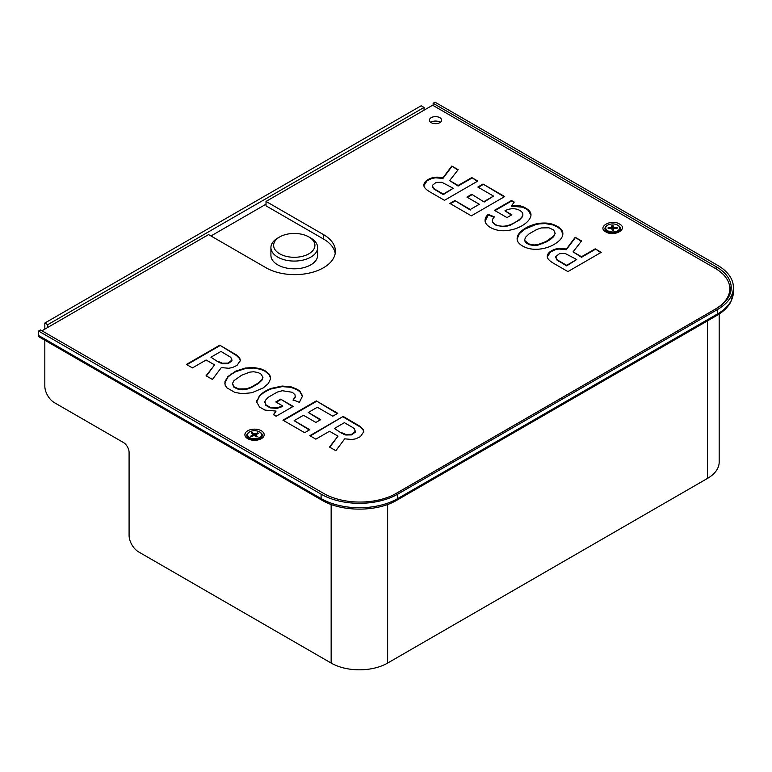 <?xml version="1.0" encoding="UTF-8"?>
<svg xmlns="http://www.w3.org/2000/svg" width="772" height="772" viewBox="0 0 772 772"><rect width="100%" height="100%" fill="white"/><g stroke="black" fill="none" stroke-linecap="round" stroke-linejoin="round"><path stroke-width="1.16" d="M310.798 238.046L308.877 236.946L310.798 238.046A23.363 13.491 180 0 1 317.639 247.58A23.363 13.491 180 0 1 303.213 260.048A23.363 13.491 180 0 1 277.756 257.124A23.363 13.491 180 0 1 270.914 247.58A23.363 13.491 180 0 1 277.756 238.046L279.676 236.946A20.651 11.927 180 0 1 308.877 236.946L308.877 236.946A20.651 11.927 180 0 1 308.877 253.805A20.651 11.927 180 0 1 279.676 253.805A20.651 11.927 180 0 1 279.676 236.946M317.639 247.58L317.639 255.329A23.363 13.491 180 0 1 303.213 267.787A23.363 13.491 180 0 1 277.756 264.864A23.363 13.491 180 0 1 270.914 255.329L270.914 247.58M619.655 227.962L619.655 228.618A6.977 4.024 180 0 1 617.61 231.465L617.61 231.465A6.977 4.024 180 0 1 607.747 231.465L607.747 231.465A6.977 4.024 180 0 1 605.702 228.618L605.702 227.962A6.977 4.024 180 0 1 607.747 225.115A6.977 4.024 180 0 1 615.342 224.237A6.977 4.024 180 0 1 619.655 227.962A6.977 4.024 180 0 1 617.61 230.809A6.977 4.024 180 0 1 610.005 231.677A6.977 4.024 180 0 1 605.702 227.962M607.747 231.465L609.996 232.768L607.747 231.465A5.057 2.924 0 0 0 608.336 232.295M261.515 434.732L261.515 435.389A6.977 4.024 180 0 1 259.469 438.235A6.977 4.024 180 0 1 249.607 438.235L249.607 438.235A6.977 4.024 180 0 1 247.561 435.389L247.561 434.732A6.977 4.024 180 0 1 251.865 431.008A6.977 4.024 180 0 1 259.469 431.886A6.977 4.024 180 0 1 261.515 434.732A6.977 4.024 180 0 1 257.211 438.448A6.977 4.024 180 0 1 249.607 437.579A6.977 4.024 180 0 1 247.561 434.732M249.607 438.235L251.855 439.538L249.607 438.235A5.057 2.924 0 0 0 250.196 439.065M257.742 432.822A4.603 2.654 180 0 1 257.79 432.851A4.603 2.654 180 0 1 258.408 433.295L255.87 434.839L257.452 436.788L253.959 435.562L251.334 436.634A4.603 2.654 180 0 1 250.668 436.17L253.206 434.607L251.238 432.88A4.603 2.654 180 0 1 252.048 432.494L254.258 433.845L257.587 432.986A4.41 2.548 180 0 1 257.655 433.024A4.41 2.548 180 0 1 258.195 433.401M611.955 225.337L613.007 225.308L613.132 228.541A3.049 1.756 0 0 0 611.955 228.57L611.955 225.337L611.279 227.557L608.085 227.769A4.603 2.654 180 0 0 608.133 228.377L611.791 228.541L612.35 230.606A4.603 2.654 180 0 0 613.402 230.577A4.41 2.548 180 0 1 612.35 230.596L613.402 230.538M613.132 228.541L613.586 230.529M266.031 204.184L210.968 235.971M730.997 290.455A51.463 29.712 0 0 0 729.53 285.669M47.7 327.473L47.7 324.713L424.031 107.433L424.031 110.203M433.131 103.284L716.146 266.687A51.463 29.712 180 0 1 731.219 287.695A51.463 29.712 180 0 1 716.146 308.703L396.306 493.356A51.463 29.712 180 0 1 323.536 493.356L40.511 329.962L38.6 331.063L321.094 494.157A54.165 31.276 0 0 0 397.696 494.157L717.535 309.504A54.165 31.276 0 0 0 733.4 287.387A54.165 31.276 0 0 0 717.535 265.278L435.041 102.184L433.131 103.284L433.131 105.503M38.6 335.492A3.387 1.959 120 0 0 39.304 337.036L321.789 500.131A3.387 1.959 -60 0 1 321.094 498.587L38.6 335.492L38.6 331.063M424.031 107.433L421.155 105.774L44.824 323.053L47.7 324.713M44.824 340.23L44.824 386.077A13.539 7.816 -120 0 0 54.397 402.666L123.346 442.472A8.125 4.69 60 0 1 129.088 452.421L129.088 535.353A13.539 7.816 -120 0 0 138.67 551.941L331.149 663.061A39.951 23.063 0 0 0 387.64 663.061L387.64 504.454M44.824 323.053L44.824 329.133M719.176 314.03L719.176 462.1A39.951 23.063 180 0 1 707.48 478.408L387.64 663.061M613.007 225.308L613.373 227.151L617.031 227.634A4.41 2.548 180 0 1 617.089 228.155M617.224 227.537A4.603 2.654 180 0 1 617.272 228.145L613.489 228.724L613.402 230.577M608.085 227.769L608.616 228.387M616.683 228.184L617.031 227.634M257.192 433.96L257.587 432.986M252.048 432.494L252.608 433.999M431.21 122.642A6.099 3.522 180 0 1 429.425 120.152A6.099 3.522 180 0 1 433.188 116.9A6.099 3.522 180 0 1 439.828 117.662A6.099 3.522 180 0 1 441.613 120.152A6.099 3.522 180 0 1 437.859 123.404A6.099 3.522 180 0 1 431.21 122.642M430.786 122.362A6.099 3.522 180 0 1 439.828 122.082A6.099 3.522 180 0 1 440.262 122.362M530.982 215.137L528.125 210.283L525.771 208.701L522.663 207.195L511.595 206.22L511.595 205.67A12.748 7.353 180 0 1 522.663 206.645A22.735 13.124 180 0 1 525.771 208.141A22.735 13.124 180 0 1 528.125 209.733A15.141 8.743 180 0 1 530.991 214.857A15.141 8.743 180 0 1 530.818 216.179A26.229 15.141 180 0 1 528.376 220.638A33.978 19.618 180 0 1 516.526 228.329A26.47 15.276 180 0 1 505.535 230.683A16.559 9.563 180 0 1 496.821 229.988A20.429 11.792 180 0 1 487.692 225.52A16.559 9.563 180 0 1 485.086 220.792A18.113 10.451 180 0 1 485.067 220.31A18.113 10.451 180 0 1 488.251 214.394L494.495 216.893A12.989 7.498 0 0 0 492.382 220.107A7.498 4.323 0 0 0 492.314 220.667A7.498 4.323 0 0 0 492.681 221.998A10.625 6.137 0 0 0 496.396 225.019A10.393 6.002 0 0 0 505.342 226.022A15.392 8.888 0 0 0 510.253 224.691A39.652 22.899 0 0 0 519.363 219.509A21.674 12.516 0 0 0 522.181 216.478A11.136 6.427 0 0 0 522.769 215.137A8.946 5.163 0 0 0 522.856 214.413A8.946 5.163 0 0 0 521.824 212.01A11.165 6.446 0 0 0 519.846 210.457A11.165 6.446 0 0 0 517.549 209.444A9.1 5.259 0 0 0 510.639 208.903A12.487 7.209 0 0 0 504.956 210.814L511.846 214.79L507.001 217.588L494.456 210.341L511.498 200.498L514.22 202.071L511.595 205.67M562.856 233.964L560.829 229.535L557.326 226.92L552.8 224.903L545.476 223.61L539.628 223.841L535.729 224.555L524.381 229.38L519.286 233.81L517.124 239.04M557.326 226.37A22.359 12.912 180 0 1 560.829 228.985A14.272 8.241 180 0 1 562.537 231.629A19.425 11.213 180 0 1 562.865 233.684A19.425 11.213 180 0 1 562.701 235.113A23.527 13.587 180 0 1 559.777 240.14A34.798 20.091 180 0 1 556.834 242.64A37.799 21.819 180 0 1 551.922 245.593A27.56 15.913 180 0 1 542.436 248.68A21.558 12.448 180 0 1 534.118 249.25A16.781 9.689 180 0 1 527.035 247.986A21.182 12.227 180 0 1 518.388 242.533A13.105 7.566 180 0 1 517.25 240.16A22.446 12.96 180 0 1 517.124 238.77A22.446 12.96 180 0 1 517.201 237.651A22.012 12.709 180 0 1 519.286 233.25A33.013 19.059 180 0 1 524.381 228.83A34.007 19.638 180 0 1 535.729 224.005A17.129 9.891 180 0 1 539.628 223.291A24.926 14.398 180 0 1 545.476 223.05A14.793 8.54 180 0 1 548.448 223.311A17.061 9.853 180 0 1 552.8 224.343A22.359 12.912 180 0 1 557.326 226.37M270.518 378.251L269.254 374.758L265.018 371.264L260.598 369.305L253.525 368.041L245.206 368.62L235.721 371.699L230.809 374.652L227.865 377.161L224.787 383.337M265.018 370.705L269.254 374.208L270.393 376.582L270.441 379.091L268.357 383.491L263.262 387.911L251.913 392.736L242.167 393.691L234.842 392.398L226.814 387.756L225.106 385.112L224.941 381.629L227.865 376.601L235.721 371.149L245.206 368.061L253.525 367.491L260.598 368.755L265.018 370.705M264.873 401.604L265.819 404.731L270.084 407.298L277.003 407.838L282.687 405.927L275.797 401.951L280.641 399.153L293.186 406.4L276.144 416.243L273.423 414.67L276.048 411.08L264.979 410.096L259.517 407.008L256.651 401.884L259.267 396.104C262.036 392.938 265.983 390.371 271.117 388.412L282.108 386.058L290.822 386.753L297.201 389.252L299.951 391.221L302.556 395.949L299.391 402.357L293.148 399.857L295.261 396.634L294.962 394.743L292.366 392.292L282.301 390.719L277.38 392.051L268.28 397.242L265.462 400.263L264.786 402.328M302.566 396.702L299.951 391.78L297.201 389.802L290.822 387.312L282.108 386.618L271.117 388.963C265.983 390.922 262.036 393.488 259.267 396.663L256.661 402.164M548.911 227.798L553.669 229.988L555.136 233.308L553.678 236.097L545.997 241.53L537.775 244.618L533.963 244.985L529.486 244.184L525.018 240.874L524.719 239.581L525.635 237.168L529.148 233.82L536.54 229.593L541.211 227.933L548.911 227.798M258.157 372.558L260.849 373.957L262.924 377.161L262.007 379.573L258.495 382.922L251.103 387.148L246.432 388.808L238.731 388.943L233.974 386.753L232.507 383.433L233.964 380.644L241.646 375.211L249.858 372.123L253.679 371.757L258.157 372.558M323.487 239.011L323.487 234.591L266.031 201.424L266.031 205.844L323.487 239.011A40.627 23.459 180 0 1 335.202 253.39M729.743 294.759A50.103 28.931 0 0 0 729.82 293.196L729.82 288.776A50.103 28.931 180 0 1 715.142 309.225L395.303 493.887A50.103 28.931 180 0 1 393.903 494.659M41.949 330.792L208.575 234.591L266.031 267.768A40.627 23.459 180 0 0 310.305 272.844A40.627 23.459 180 0 0 335.386 251.18A40.627 23.459 180 0 0 323.487 234.591M266.031 201.424L432.648 105.224L715.142 268.318A50.103 28.931 180 0 1 729.82 288.776M442.916 177.907L451.803 166.038L458.163 169.705L449.642 180.6L458.105 185.483L471.798 177.579L477.82 181.053L444.469 200.315L430.544 192.276A45.644 26.354 180 0 1 427.698 190.472A19.377 11.184 180 0 1 424.503 187.326A9.959 5.751 180 0 1 423.847 185.27A9.959 5.751 180 0 1 423.857 185.077A13.964 8.058 180 0 1 427.186 180.117A16.781 9.689 180 0 1 431.799 177.936A10.277 5.935 180 0 1 435.553 177.232A13.558 7.826 180 0 1 442.916 177.907L442.916 178.457L435.553 177.782L431.799 178.486L427.186 180.667L423.857 185.637M484.169 201.473L493.501 196.078L477.829 187.036L483.002 184.045L504.695 196.57L471.345 215.832L449.873 203.432L454.843 200.566L470.293 209.482L479.335 204.262L466.915 197.092L471.75 194.293L484.169 202.023L471.75 194.293M566.33 249.153L575.208 237.284L581.567 240.96L573.056 251.855L581.519 256.738L595.212 248.835L601.263 252.328L567.912 271.59L553.949 263.522A45.644 26.354 180 0 1 551.102 261.718A19.377 11.184 180 0 1 547.917 258.572A9.959 5.751 180 0 1 547.261 256.516A9.959 5.751 180 0 1 547.261 256.333A13.964 8.058 180 0 1 550.6 251.363A16.781 9.689 180 0 1 555.203 249.182A10.277 5.935 180 0 1 558.967 248.478A13.558 7.826 180 0 1 566.33 249.153L566.33 249.713L558.967 249.028L555.203 249.742L550.6 251.913L547.261 256.883M221.313 367.588L212.435 379.457L206.076 375.781L214.587 364.886L206.124 360.003L192.431 367.906L186.419 364.432L219.769 345.18L236.531 355.023L239.725 358.169L240.381 360.408L237.043 365.378L232.44 367.559L228.676 368.263L221.313 367.588M293.148 400.407L295.309 396.354M303.473 415.278L294.142 420.663L309.813 429.714L304.641 432.696L282.948 420.171L316.298 400.909L337.769 413.31L332.8 416.176L317.35 407.259L308.308 412.48L320.727 419.65L315.893 422.448L303.473 415.278M343.173 416.426L359.945 426.269L363.13 429.415L363.786 431.664L360.456 436.624L355.844 438.805L352.09 439.509L344.727 438.834L335.839 450.703L329.48 447.036L338.001 436.141L329.538 431.258L315.844 439.162L309.823 435.688L343.173 416.426L310.305 435.958M457.864 170.091L451.803 166.038M451.803 166.588L442.916 178.457M477.337 181.333L471.798 177.579M471.798 178.129L458.105 186.042L458.105 185.483M458.105 186.042L449.642 180.6M484.169 202.023L493.501 196.078M471.75 194.853L467.388 197.371M470.293 209.482L479.335 204.262M470.293 210.032L454.843 200.566M454.843 201.116L450.346 203.712M504.212 196.85L483.002 184.045M483.002 184.605L478.312 187.306M513.94 202.467L511.498 200.498M511.498 201.058L494.929 210.621M511.373 215.07L504.956 210.814M492.382 220.657L492.681 222.558L496.396 225.569L505.342 226.572L510.253 225.241L519.363 220.059L522.181 217.029L522.847 214.693M494.07 217.27L488.251 214.944L488.251 214.394M488.251 214.944L485.086 221.342M581.268 241.337L575.208 237.284M575.208 237.844L566.33 249.713M600.79 252.608L595.212 248.835M595.212 249.385L581.519 257.288L581.519 256.738M581.519 257.288L573.056 251.855M240.381 360.968L239.725 358.719L236.531 355.574L219.769 345.18M219.769 345.731L186.892 364.712M206.375 375.954L214.587 364.886M273.703 414.834L276.048 411.08M292.713 406.67L280.641 399.153M280.641 399.703L276.27 402.222M264.873 402.154L265.819 405.29L270.084 407.857L277.003 408.388L282.687 406.477L282.687 405.927M295.261 397.194L295.329 396.625M309.331 429.985L294.142 420.663M320.255 419.929L308.308 412.48M337.296 413.589L316.298 400.909M316.298 401.469L283.43 420.441M363.786 432.214L363.13 429.975L359.945 426.82L343.173 416.986M329.779 447.21L338.001 436.141M435.331 190.047L435.331 189.497L443.244 194.061L453.28 188.271L443.244 194.612L433.439 188.706L432.31 185.955M435.331 189.497L433.439 188.146L432.31 185.396L432.281 186.158M555.184 233.279L553.678 236.647L550.764 239.185L545.997 242.09L537.775 245.168L533.963 245.535L529.486 244.734L526.793 243.344L525.018 241.424L524.719 239.841M524.719 239.581L524.719 240.14M558.745 261.303L558.745 260.743L566.658 265.317L576.703 259.517L566.658 265.867L556.853 259.952L555.734 257.201M558.745 260.743L556.853 259.402L555.734 256.651L555.695 257.414M231.947 359.877L231.832 360.91L228.136 363.641L222.346 363.757L218.1 361.904L210.939 357.224L218.1 361.904M262.924 377.45L262.007 380.133L258.495 383.472L251.103 387.698L246.432 389.358L238.731 389.503L233.974 387.303L232.507 383.983M232.507 383.433L232.459 384.437M355.361 431.123L355.245 432.156L351.559 434.897L345.769 435.012L341.513 433.16L334.363 428.479L341.513 433.16M443.244 194.061L443.244 194.612M453.28 188.271L441.873 182.288L436.083 182.404L432.31 185.396M555.184 233.347L555.136 233.858M566.658 265.317L566.658 265.867M576.703 259.517L565.287 253.544L559.507 253.65L555.734 256.651M210.939 357.224L220.985 351.424L230.789 357.339L231.909 360.09L228.136 363.091L222.346 363.197L218.1 361.354M231.957 360.157L231.909 360.64M334.363 428.479L344.399 422.68L352.312 427.244L354.203 428.595L355.323 431.345L351.559 434.337L345.769 434.453L341.513 432.609M355.381 431.403L355.323 431.895M716.146 266.687L716.146 268.917M331.149 663.061L331.149 504.454M397.696 494.157L397.696 498.587A54.165 31.276 0 0 1 321.094 498.587L321.094 494.157M707.48 320.882L707.48 478.408M717.535 309.504L717.535 313.924A54.165 31.276 0 0 0 733.4 291.816L733.4 287.387M321.789 500.131C341.678 512.116 377.112 512.116 397.001 500.131A3.387 1.959 60 0 0 397.696 498.587L717.535 313.924A3.387 1.959 60 0 1 716.831 315.478C723.316 311.743 727.996 307.188 730.862 301.823L733.4 291.816M611.279 228.425L611.279 227.557M608.307 228.377A4.41 2.548 180 0 1 608.278 227.856M614.01 227.489L614.01 228.367M613.306 230.133L613.373 227.151M611.945 225.54A4.41 2.548 180 0 1 612.486 225.511A4.41 2.548 180 0 1 613.026 225.52M611.858 227.19L611.897 228.618M255.117 433.893L255.146 435.813M254.229 435.505L254.258 433.845M251.411 433.024A4.41 2.548 180 0 1 252.183 432.677M253.013 435.948L253.004 434.897M251.392 436.614A4.41 2.548 180 0 1 250.813 436.19L251.46 436.634M255.986 435.061L255.966 436.315M259.913 432.156A7.739 4.468 180 0 1 260.01 432.214A7.739 4.468 180 0 1 260.01 438.535C257.298 440.243 253.65 440.243 249.067 438.535L249.067 438.535A7.739 4.468 180 0 1 249.163 432.156M261.361 430.786A9.65 5.578 180 0 1 261.361 438.67A9.65 5.578 180 0 1 247.715 438.67A9.65 5.578 180 0 1 247.715 430.786A9.65 5.578 180 0 1 261.361 430.786M528.125 210.283L528.125 209.733M560.829 229.535L560.829 228.985M269.254 374.758L269.254 374.208M299.951 391.78L299.951 391.221M618.044 225.385A7.739 4.468 180 0 1 618.15 225.443A7.739 4.468 180 0 1 618.15 231.764C615.429 233.472 611.781 233.472 607.207 231.764L607.207 231.764A7.739 4.468 180 0 1 607.303 225.385M619.501 224.015C628.678 228.879 614.28 237.197 605.856 231.899C596.669 227.036 611.077 218.717 619.501 224.015M617.011 232.295A5.057 2.924 0 0 0 617.6 231.475L615.352 232.768M435.553 177.782L435.553 177.232M431.799 178.486L431.799 177.936M427.186 180.667L427.186 180.117M522.663 207.195L522.663 206.645M522.769 215.137L522.769 215.697M522.181 216.478L522.181 217.029M519.363 219.509L519.363 220.059M510.253 224.691L510.253 225.241M505.342 226.022L505.342 226.572M496.396 225.019L496.396 225.569M492.681 221.998L492.681 222.558M562.537 232.179L562.537 231.629M552.8 224.903L552.8 224.343M548.448 223.87L548.448 223.311M545.476 223.61L545.476 223.05M539.628 223.841L539.628 223.291M535.729 224.555L535.729 224.005M524.381 229.38L524.381 228.83M519.286 233.81L519.286 233.25M517.201 238.201L517.201 237.651M558.967 249.028L558.967 248.478M555.203 249.742L555.203 249.182M550.6 251.913L550.6 251.363M239.725 358.719L239.725 358.169M236.531 355.574L236.531 355.023M233.694 353.769L233.694 353.219M270.393 376.582L270.393 377.132M260.598 369.305L260.598 368.755M253.525 368.041L253.525 367.491M245.206 368.62L245.206 368.061M235.721 371.699L235.721 371.149M230.809 374.652L230.809 374.102M227.865 377.161L227.865 376.601M224.941 382.179L224.941 381.629M259.267 396.104L259.267 396.663M256.825 401.122L256.825 400.562M277.003 407.838L277.003 408.388M270.084 407.298L270.084 407.857M265.819 404.731L265.819 405.29M290.822 387.312L290.822 386.753M282.108 386.618L282.108 386.058M271.117 388.963L271.117 388.412M359.945 426.269L359.945 426.82M357.098 425.025L357.098 424.465M363.13 429.975L363.13 429.415M258.881 439.065A5.057 2.924 0 0 0 259.46 438.245M433.439 188.146L433.439 188.706M553.678 236.647L553.678 236.097M550.764 238.625L550.764 239.185M525.018 241.424L525.018 240.874M526.793 243.344L526.793 242.784M529.486 244.734L529.486 244.184M533.963 245.535L533.963 244.985M537.775 245.168L537.775 244.618M542.147 243.855L542.147 243.305M545.997 242.09L545.997 241.53M556.853 259.952L556.853 259.402M220.01 362.917L220.01 362.367M222.346 363.757L222.346 363.197M228.136 363.641L228.136 363.091M231.832 360.91L231.832 360.35M262.007 380.133L262.007 379.573M258.495 382.922L258.495 383.472M233.974 387.303L233.974 386.753M238.731 389.503L238.731 388.943M240.739 389.783L240.739 389.233M242.862 389.831L242.862 389.271M246.432 389.358L246.432 388.808M251.103 387.698L251.103 387.148M343.424 434.173L343.424 433.613M345.769 435.012L345.769 434.453M351.559 434.897L351.559 434.337M355.245 432.156L355.245 431.606M257.211 439.538L259.469 438.235M397.001 500.131L716.831 315.478M256.931 436.942L257.752 436.556M255.87 434.839L255.841 436.238M253.206 434.607L253.235 435.862M609.098 232.855L607.207 231.764M522.856 214.413L522.856 214.973"/></g></svg>
